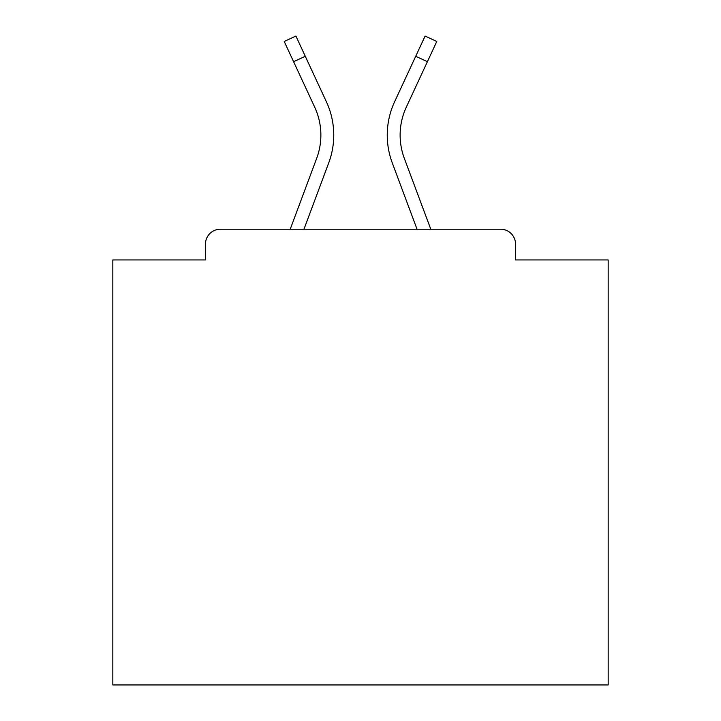 <?xml version="1.0" encoding="UTF-8"?>
<svg xmlns="http://www.w3.org/2000/svg" width="721" height="721" viewBox="0 0 721 721"><rect width="100%" height="100%" fill="white"/><g stroke="black" fill="none" stroke-linecap="round" stroke-linejoin="round"><path stroke-width="1.08" d="M515.542 259.948L515.542 244.095L515.542 259.948L608.173 259.948L608.173 684.95L112.827 684.95L112.827 259.948L205.458 259.948L205.458 244.095L205.458 259.948M293.6 61.691L284.218 41.467L295.898 36.05L305.28 56.274L293.6 61.691L314.707 107.186A66.377 66.377 0 0 1 316.681 158.332L290.212 229.233L220.32 229.233L500.68 229.233L430.788 229.233L404.319 158.332L430.788 229.233M220.32 229.233A14.862 14.862 0 0 0 205.458 244.095M515.542 244.095A14.862 14.862 0 0 0 500.68 229.233M417.044 229.233L392.251 162.838L417.044 229.233L392.251 162.838L417.044 229.233L392.251 162.838L417.044 229.233L392.251 162.838L417.044 229.233L392.251 162.838L417.044 229.233L392.251 162.838L417.044 229.233L392.251 162.838L417.044 229.233L392.251 162.838L417.044 229.233L392.251 162.838L417.044 229.233L392.251 162.838L417.044 229.233L392.251 162.838L417.044 229.233L392.251 162.838L417.044 229.233L392.251 162.838L417.044 229.233L392.251 162.838L417.044 229.233L392.251 162.838L417.044 229.233L303.956 229.233L328.749 162.838A79.256 79.256 0 0 0 326.388 101.76L305.28 56.274M400.128 135.115A66.377 66.377 0 0 0 404.319 158.332A66.377 66.377 0 0 1 400.128 135.115A66.377 66.377 0 0 0 404.319 158.332A66.377 66.377 0 0 1 400.128 135.115A66.377 66.377 0 0 0 404.319 158.332A66.377 66.377 0 0 1 400.128 135.115A66.377 66.377 0 0 0 404.319 158.332A66.377 66.377 0 0 1 400.128 135.115A66.377 66.377 0 0 0 404.319 158.332A66.377 66.377 0 0 1 400.128 135.115A66.377 66.377 0 0 0 404.319 158.332A66.377 66.377 0 0 1 400.128 135.115A66.377 66.377 0 0 0 404.319 158.332A66.377 66.377 0 0 1 400.128 135.115A66.377 66.377 0 0 0 404.319 158.332A66.377 66.377 0 0 1 400.128 135.115A66.377 66.377 0 0 0 404.319 158.332A66.377 66.377 0 0 1 400.128 135.115A66.377 66.377 0 0 0 404.319 158.332A66.377 66.377 0 0 1 400.128 135.115A66.377 66.377 0 0 0 404.319 158.332A66.377 66.377 0 0 1 400.128 135.115A66.377 66.377 0 0 0 404.319 158.332A66.377 66.377 0 0 1 400.128 135.115A66.377 66.377 0 0 0 404.319 158.332A66.377 66.377 0 0 1 400.128 135.115A66.377 66.377 0 0 0 404.319 158.332A66.377 66.377 0 0 1 400.128 135.115A66.377 66.377 0 0 0 404.319 158.332A66.377 66.377 0 0 1 406.293 107.186A66.377 66.377 0 0 0 400.128 135.115A66.377 66.377 0 0 1 406.293 107.186A66.377 66.377 0 0 0 400.128 135.115A66.377 66.377 0 0 1 406.293 107.186A66.377 66.377 0 0 0 400.128 135.115A66.377 66.377 0 0 1 406.293 107.186A66.377 66.377 0 0 0 400.128 135.115A66.377 66.377 0 0 1 406.293 107.186A66.377 66.377 0 0 0 400.128 135.115A66.377 66.377 0 0 1 406.293 107.186A66.377 66.377 0 0 0 400.128 135.115A66.377 66.377 0 0 1 406.293 107.186A66.377 66.377 0 0 0 400.128 135.115A66.377 66.377 0 0 1 406.293 107.186A66.377 66.377 0 0 0 400.128 135.115A66.377 66.377 0 0 1 406.293 107.186A66.377 66.377 0 0 0 400.128 135.115A66.377 66.377 0 0 1 406.293 107.186A66.377 66.377 0 0 0 400.128 135.115A66.377 66.377 0 0 1 406.293 107.186A66.377 66.377 0 0 0 400.128 135.115A66.377 66.377 0 0 1 406.293 107.186A66.377 66.377 0 0 0 400.128 135.115A66.377 66.377 0 0 1 406.293 107.186A66.377 66.377 0 0 0 400.128 135.115A66.377 66.377 0 0 1 406.293 107.186A66.377 66.377 0 0 0 400.128 135.115A66.377 66.377 0 0 1 406.293 107.186L427.4 61.691L415.72 56.274L425.102 36.05L436.782 41.467L427.4 61.691M303.956 229.233L328.749 162.838M316.681 158.332L290.212 229.233M392.251 162.838A79.256 79.256 0 0 1 394.612 101.76L415.72 56.274"/></g></svg>

